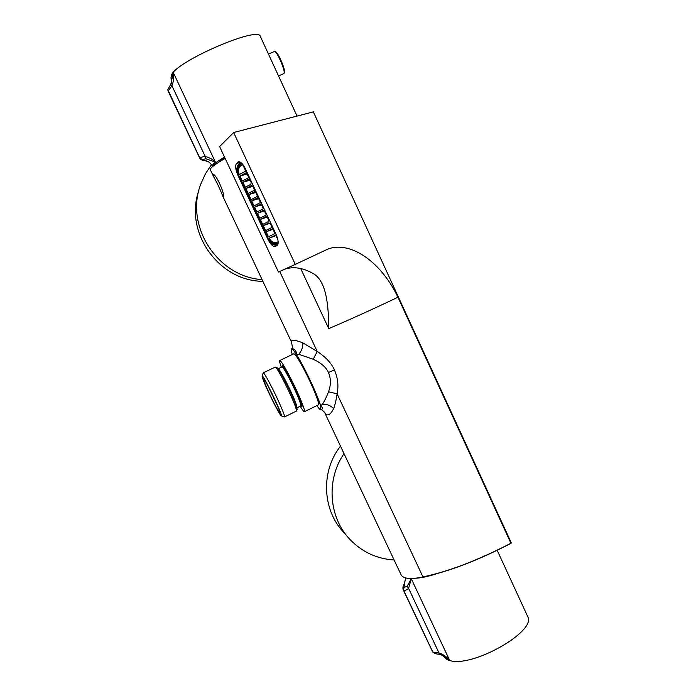 <?xml version="1.0" encoding="UTF-8"?>
<svg xmlns="http://www.w3.org/2000/svg" width="696" height="696" viewBox="0 0 696 696"><rect width="100%" height="100%" fill="white"/><g stroke="black" fill="none" stroke-linecap="round" stroke-linejoin="round"><path stroke-width="1.04" d="M295.278 264.402L278.452 272.014L219.605 146.578L233.656 132.518L295.278 264.402L326.807 249.577C347.408 240.242 379.468 258.573 397.938 297.227L510.977 543.35C477.734 560.524 448.407 571.738 422.994 576.993C410.353 579.559 403.036 578.785 401.035 574.687L324.771 412.745M292.015 348.583C292.564 348.339 292.372 346.138 291.441 341.98C290.937 339.439 294.712 339.726 302.769 342.841L317.211 351.436C325.702 357.022 331.435 363.19 334.402 369.924C337.838 377.789 338.743 385.758 337.108 393.849C336.203 400 335.054 404.898 333.654 408.552C330.121 415.469 327.094 416.721 324.571 412.31L321.439 409.492M225.147 158.392C214.62 164.5 209.687 168.301 210.349 169.781L213.211 175.844M223.225 196.576L222.589 195.759C220.371 189.791 217.352 183.387 213.541 176.549L212.993 174.557C215.577 172.712 225.495 195.054 223.225 196.576M233.656 132.518L313.348 111.865L511.308 542.906L510.977 543.35M279.696 271.449L317.211 351.436L313.243 359.267L298.767 354.281L296.479 354.569C304.108 366.357 318.107 396.102 320.595 405.777L322.352 404.385C326.65 403.985 330.417 405.376 333.654 408.552M296.479 354.569C296.896 349.662 292.024 348.331 292.172 348.505L291.676 348.844C294.486 347.782 317.141 392.5 320.482 405.829L320.812 409.779C320.23 409.979 318.933 408.578 316.924 405.594M320.812 409.779L321.674 409.379C322.918 408.648 322.561 407.456 320.595 405.777M292.294 354.516C291.198 351.071 290.919 349.192 291.45 348.87M397.938 297.227C373.213 309.024 350.149 319.49 328.747 328.616C328.695 307.562 326.485 292.625 322.109 283.794C319.777 278.992 316.854 275.607 313.348 273.65C302.978 267.734 293.381 266.264 284.577 269.239M239.267 161.707L236.483 163.473L240.599 162.272M237.997 162.072L238.597 161.742C240.755 161.689 243 164.004 245.323 168.676L276.095 234.465C278.47 240.146 278.783 243.817 277.043 245.488L275.198 246.48C272.936 246.758 270.492 244.331 267.873 239.215L237.867 175.201C235.492 169.589 235.03 165.674 236.483 163.473M298.767 354.281C301.707 350.793 303.038 346.973 302.769 342.841M322.352 404.385C324.606 400.905 326.659 396.694 328.512 391.761C331.052 384.984 331.026 378.572 328.442 372.508C326.233 367.358 321.169 362.947 313.243 359.267M277.373 245.244C273.293 245.47 270.126 243.461 267.873 239.215L268.351 238.998M238.354 174.992L237.867 175.201C235.761 169.641 236.692 165.352 240.668 162.325M394.119 559.993C377.154 558.888 362.651 552.276 350.627 540.157C328.764 518.181 325.789 479.944 344.024 453.627M340.483 446.101L338.639 448.642C320.438 474.124 323.101 511.664 344.511 533.179M262.079 279.609C217.544 276.86 184.37 225.765 200.866 183.892L205.477 173.722L211.636 164.456M198.899 190.347C183.779 232.116 218.927 281.306 262.87 281.297M277.921 243.069L277.678 243.182C273.815 244.313 270.709 242.8 268.343 238.615L238.51 174.957C236.744 170.233 237.588 166.657 241.034 164.23L242.13 163.647M270.3 223.555L272.092 227.383L265.576 230.576L263.262 225.643L268.839 222.885L270.3 223.555M266.873 216.221L268.665 220.049L268.256 221.65L262.679 224.408L260.365 219.466L266.873 216.221M249.385 178.855L251.195 182.709L250.804 184.336L245.262 187.224L242.93 182.248L249.385 178.855M252.848 186.241L254.649 190.086L248.176 193.445L245.845 188.468L251.386 185.58L252.848 186.241M261.052 203.789L263.384 208.765L256.894 212.045L254.571 207.086L261.052 203.789M263.967 210.009L266.29 214.977L259.791 218.231L257.468 213.281L263.967 210.009M255.232 191.339L257.564 196.324L251.082 199.648L248.759 194.68L255.232 191.339M258.146 197.568L260.478 202.545L253.988 205.851L251.665 200.892L258.146 197.568M275.947 235.622L269.161 238.223C271.257 241.912 273.998 243.209 277.373 242.121L278.174 241.738M269.161 238.223L275.686 235.057L277.904 239.807M272.675 228.619L266.15 231.811L268.465 236.744L274.99 233.578L272.675 228.619M239.311 174.531L245.758 171.094L242.713 164.587L241.503 165.239C238.51 167.336 237.788 170.433 239.311 174.531M246.462 172.599L240.016 176.027L242.347 181.004L248.803 177.602L246.462 172.599M269.483 223.381L263.262 225.643M267.247 217.03L260.365 219.466M250.003 180.168L242.93 182.248M252.883 186.328L245.845 188.468M261.513 204.772L254.571 207.086M264.384 210.905L257.468 213.281M255.763 192.479L248.759 194.68M258.642 198.63L251.665 200.892M247.115 174L240.016 176.027M272.971 229.271L266.15 231.811M277.974 244.165C273.859 244.896 270.605 243.078 268.221 238.728L238.432 175.157C236.431 169.815 237.388 165.77 241.286 163.021L241.434 162.942M278.156 243.261L275.99 243.6M240.538 164.534L242.043 163.551M272.954 400.913C266.69 388.15 263.575 380.834 263.601 378.946C264.793 378.276 281.236 412.371 279.949 412.841C279.314 412.832 276.991 408.856 272.954 400.913M273.171 401.775C277.452 410.231 280.14 414.92 281.245 415.843C284.299 418.061 262.253 372.343 262.061 376.058C262.662 379.39 266.368 387.968 273.171 401.775M284.534 416.947L296.592 410.979C296.105 407.186 292.059 397.607 284.455 382.252C279.749 373.091 276.738 368.036 275.425 367.079L263.245 372.804C264.175 373.082 267.168 378.198 272.232 388.133C279.061 401.609 285.63 417.052 284.534 416.947L281.288 415.86M262.079 376.023L263.245 372.804M276.93 367.61L276.999 367.636C278.261 368.549 281.132 373.361 285.612 382.06C292.842 396.659 296.687 405.777 297.131 409.405L297.114 409.457M300.176 406.238C302.455 410.014 303.865 411.832 304.404 411.693C305.962 411.693 298.584 393.675 290.563 378.058C284.62 366.583 281.01 360.737 279.731 360.519C279.279 360.841 279.818 363.077 281.358 367.218M304.404 411.693L318.42 404.863C320.195 404.767 313.009 386.689 304.935 371.142C298.949 359.719 295.235 353.933 293.799 353.794L279.731 360.519M267.951 385.958L277.165 405.063M403.132 589.643L432.547 651.682C433.469 652.474 435.609 652.874 438.967 652.9C443.256 654.37 446.823 656.867 449.668 660.382L447.163 659.651L443.091 655.954M527.481 616.056L527.672 616.473C537.147 631.02 472.384 668.029 449.729 660.521L447.163 659.651L442.821 655.475M438.419 573.121C429.328 576.253 421.68 577.958 415.495 578.237M411.284 578.733L449.668 660.382L442.874 655.502L439.019 654.188L438.967 652.9L408.587 588.355C406.133 590.304 404.446 590.878 403.523 590.095L403.106 589.573C402.645 587.494 403.08 585.536 404.411 583.7L404.037 587.407L407.143 586.337L411.284 578.733L408.587 588.355L407.143 586.337M404.411 583.892L405.603 577.932L404.55 583.57M170.972 77.691L171.816 74.237C179.594 59.726 258.634 26.056 260.295 36.34L260.4 36.566M171.434 83.181L171.033 77.813L171.816 74.237L173.321 72.602C174.131 77.004 173.669 81.388 171.938 85.747L168.119 91.098L199.856 158.41M205.111 160.471L205.189 160.506C202.71 160.567 200.935 159.871 199.865 158.436L199.9 158.123C200.152 157.453 201.936 156.904 205.242 156.487C209.522 157.583 212.906 159.462 215.412 162.124C213.115 164.099 212.158 165.387 212.515 165.97L212.732 166.431M212.741 166.457C212.393 165.1 216.317 161.968 224.53 157.061M269.152 55.567L276.738 72.027M218.222 162.568L224.851 157.766M205.79 158.723L205.242 156.487L171.938 85.747L170.781 84.416L173.321 72.602L215.412 162.124L205.79 158.723L202.371 159.741L209.148 162.107L212.454 165.831M208.626 161.803L205.294 160.515M422.994 576.993L337.108 393.849L328.512 391.761M510.934 543.237C477.682 560.419 448.355 571.633 422.95 576.888M328.747 328.616L300.689 268.534M328.442 372.508L334.402 369.924M242.852 164.874L241.503 165.239M300.933 405.629L300.811 405.933C300.933 403.323 297.418 394.789 290.267 380.32C285.734 371.568 282.976 367.096 282.002 366.914L278.156 368.758C279.105 368.958 281.837 373.439 286.352 382.208C293.503 396.685 297.044 405.211 296.983 407.795L296.905 407.839M282.28 366.983C280.253 356.274 308.058 413.929 300.933 405.664M403.758 587.111L403.245 589.799L432.79 652.074M442.874 655.502L439.019 654.188C436.914 654.24 434.87 653.579 432.886 652.195L403.523 590.095L404.037 587.407M202.423 159.549L199.9 158.123L168.101 90.663L167.875 89.392L171.26 83.546M167.858 89.653L199.848 158.323L202.371 159.741M274.346 51.53C274.32 50.495 275.477 51.408 277.8 54.262C280.175 57.672 284.125 67.364 284.481 70.827L284.003 73.393C285.751 71.062 276.434 49.938 274.346 51.53L268.465 54.07M275.311 51.922C277.347 50.643 285.969 70.279 284.342 72.454M291.346 341.771L222.816 196.246M278.183 242.965L277.678 243.182M300.811 405.933L296.983 407.795M276.999 367.636L275.425 367.079M297.131 409.405L296.592 410.979M527.672 616.473L497.179 550.301M432.477 651.7L432.12 651.134M260.295 36.34L269.656 56.663M276.06 70.548L297.009 116.014M167.858 89.967L168.11 91.063M283.759 73.645L278.539 75.925"/></g></svg>

